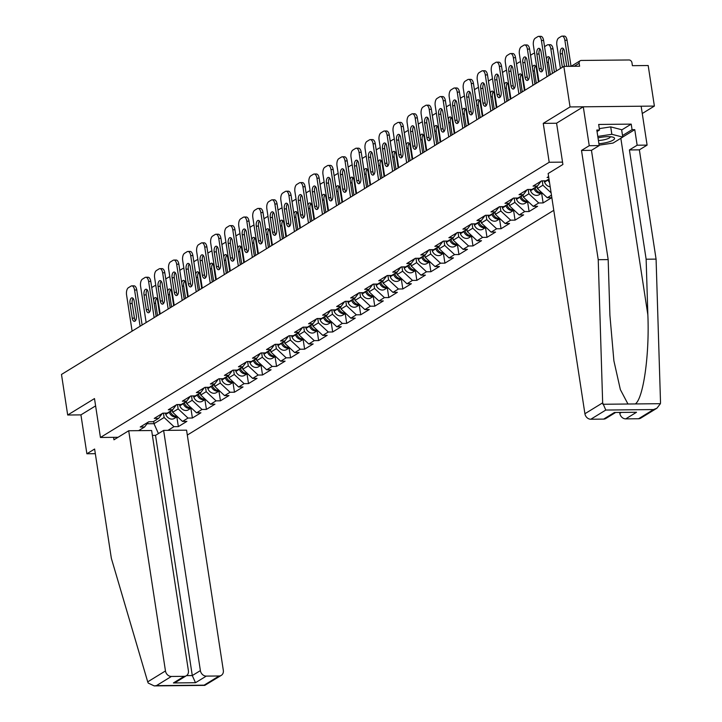 <?xml version="1.0" encoding="UTF-8"?>
<svg xmlns="http://www.w3.org/2000/svg" width="722" height="722" viewBox="0 0 722 722"><rect width="100%" height="100%" fill="white"/><g stroke="black" fill="none" stroke-linecap="round" stroke-linejoin="round"><path stroke-width="1.08" d="M642.264 113.516L654.385 106.08L648.185 65.521L632.409 65.684L631.958 62.724A2.897 2.428 58.5 0 0 628.997 59.971L581.264 60.449A2.897 2.428 58.5 0 0 580.172 60.756A2.897 2.428 58.5 0 0 579.161 63.256L579.613 66.216L563.846 66.379L61.487 374.456L67.688 415.015L80.927 414.879L95.611 405.881M187.314 435.059L553.783 210.319M654.385 106.08L570.046 106.937L543.251 123.372L549.198 162.26L562.537 162.134M549.198 162.26L100.439 437.469L118.047 437.297M548.612 176.565L547.086 177.504L548.756 177.486M551.464 195.166L547.276 197.729L551.662 197.684L543.115 202.927L541.626 193.171M528.215 189.462L528.883 193.794L538.729 202.972L543.115 202.927M538.729 202.972L533.242 206.33L537.628 206.293L529.091 211.528L527.592 201.781M514.19 198.063L514.849 202.395L524.704 211.573L529.091 211.528M524.704 211.573L519.217 214.939L523.603 214.894L515.057 220.129L513.568 210.382M500.156 206.672L500.824 211.005L510.671 220.174L515.057 220.129M510.671 220.174L505.183 223.54L509.57 223.495L501.032 228.739L499.534 218.983M486.132 215.273L486.79 219.605L496.646 228.784L501.032 228.739M496.646 228.784L491.159 232.141L495.545 232.096L486.998 237.339L485.509 227.592M472.098 223.874L472.766 228.206L482.612 237.385L486.998 237.339M482.612 237.385L477.125 240.751L481.511 240.706L472.973 245.94L471.475 236.193M458.073 232.484L458.732 236.816L468.587 245.985L472.973 245.94M468.587 245.985L463.1 249.352L467.486 249.307L458.939 254.55L457.45 244.794M444.039 241.085L444.707 245.417L454.553 254.595L458.939 254.55M454.553 254.595L449.066 257.953L453.452 257.907L444.914 263.151L443.416 253.404M430.014 249.686L430.673 254.018L440.528 263.196L444.914 263.151M440.528 263.196L435.041 266.562L439.427 266.517L430.881 271.752L429.391 262.005M415.98 258.296L416.648 262.627L426.494 271.797L430.881 271.752M426.494 271.797L421.007 275.163L425.393 275.118L416.856 280.362L415.358 270.606M401.955 266.896L402.614 271.228L412.47 280.407L416.856 280.362M412.47 280.407L406.982 283.764L411.369 283.719L402.822 288.962L401.333 279.215M387.922 275.497L388.589 279.829L398.436 289.008L402.822 288.962M398.436 289.008L392.948 292.374L397.335 292.329L388.797 297.563L387.299 287.816M373.897 284.098L374.556 288.439L384.411 297.608L388.797 297.563M384.411 297.608L378.924 300.975L383.31 300.93L374.763 306.173L373.274 296.417M359.863 292.708L360.531 297.04L370.377 306.209L374.763 306.173M370.377 306.209L364.89 309.576L369.276 309.53L360.738 314.774L359.24 305.027M345.838 301.309L346.497 305.641L356.352 314.819L360.738 314.774M356.352 314.819L350.865 318.185L355.251 318.14L346.704 323.375L345.215 313.628M331.804 309.909L332.472 314.25L342.318 323.42L346.704 323.375M342.318 323.42L336.831 326.786L341.217 326.741L332.68 331.976L331.181 322.229M317.779 318.519L318.438 322.851L328.293 332.021L332.68 331.976M328.293 332.021L322.806 335.387L327.192 335.342L318.646 340.585L317.157 330.829M303.745 327.12L304.413 331.452L314.26 340.631L318.646 340.585M314.26 340.631L308.772 343.988L313.158 343.952L304.621 349.186L303.123 339.439M289.721 335.721L290.379 340.053L300.235 349.231L304.621 349.186M300.235 349.231L294.747 352.598L299.134 352.553L290.587 357.787L289.098 348.04M275.687 344.331L276.355 348.663L286.201 357.832L290.587 357.787M286.201 357.832L280.714 361.199L285.1 361.153L276.562 366.397L275.064 356.641M261.662 352.932L262.321 357.264L272.176 366.442L276.562 366.397M272.176 366.442L266.689 369.799L271.075 369.763L262.528 374.998L261.039 365.251M247.628 361.532L248.296 365.864L258.142 375.043L262.528 374.998M258.142 375.043L252.655 378.409L257.041 378.364L248.503 383.599L247.005 373.852M233.603 370.142L234.262 374.474L244.117 383.644L248.503 383.599M244.117 383.644L238.63 387.01L243.016 386.965L234.47 392.208L232.98 382.452M219.569 378.743L220.237 383.075L230.083 392.254L234.47 392.208M230.083 392.254L224.596 395.611L228.982 395.566L220.445 400.809L218.946 391.062M205.544 387.344L206.203 391.676L216.059 400.854L220.445 400.809M216.059 400.854L210.571 404.221L214.957 404.176L206.411 409.41L204.922 399.663M191.51 395.954L192.178 400.286L202.025 409.455L206.411 409.41M202.025 409.455L196.537 412.822L200.924 412.776L192.386 418.02L190.888 408.264M177.486 404.555L178.144 408.887L188 418.065L192.386 418.02M188 418.065L182.513 421.422L186.899 421.377L178.352 426.621L176.863 416.874M163.452 413.155L164.12 417.487L173.966 426.666L178.352 426.621M173.966 426.666L167.946 430.357M138.597 430.655L144.617 426.964L148.299 422.063M548.991 179.011L545.985 180.825L541.599 180.861L533.053 186.105L537.439 186.059L531.952 189.426L527.565 189.471L519.028 194.705L523.414 194.66L517.927 198.027L513.541 198.072L504.994 203.315L509.38 203.27L503.893 206.627L499.507 206.672L490.969 211.916L495.355 211.871L489.868 215.237L485.482 215.282L476.935 220.517L481.321 220.472L475.834 223.838L471.448 223.883L462.91 229.127L467.296 229.082L461.809 232.439L457.423 232.484L448.876 237.728L453.263 237.682L447.775 241.049L443.389 241.094L434.852 246.328L439.238 246.283L433.751 249.65L429.364 249.695L420.818 254.929L425.204 254.893L419.717 258.25L415.33 258.296L406.793 263.539L411.179 263.494L405.692 266.86L401.306 266.905L392.759 272.14L397.145 272.095L391.658 275.461L387.272 275.506L378.734 280.741L383.12 280.705L377.633 284.062L373.247 284.107L364.7 289.351L369.086 289.305L363.599 292.672L359.213 292.717L350.675 297.951L355.062 297.906L349.574 301.273L345.188 301.318L336.642 306.552L341.028 306.507L335.54 309.873L331.154 309.918L322.617 315.162L327.003 315.117L321.516 318.483L317.129 318.519L308.583 323.763L312.969 323.718L307.482 327.084L303.096 327.129L294.558 332.364L298.944 332.319L293.457 335.685L289.071 335.73L280.524 340.974L284.91 340.928L279.423 344.286L275.037 344.331L266.499 349.574L270.885 349.529L265.398 352.896L261.012 352.941L252.465 358.175L256.851 358.13L251.364 361.496L246.978 361.541L238.44 366.785L242.827 366.74L237.339 370.097L232.953 370.142L224.407 375.386L228.793 375.341L223.306 378.707L218.919 378.752L210.382 383.987L214.768 383.942L209.281 387.308L204.895 387.353L196.348 392.597L200.734 392.551L195.247 395.909L190.861 395.954L182.323 401.197L186.709 401.152L181.222 404.519L176.836 404.564L168.289 409.798L172.675 409.753L167.188 413.119L162.802 413.164L154.264 418.399L158.65 418.363L153.163 421.72L148.777 421.765L140.23 427.009L144.617 426.964M537.439 186.059L541.121 181.159M542.249 180.861L542.908 185.193L551.103 192.819M537.078 186.285L537.421 188.559L542.908 185.193M537.421 188.559L547.276 197.729M523.414 194.66L527.087 189.76M523.044 194.886L523.396 197.16L528.883 193.794M523.396 197.16L533.242 206.33M509.38 203.27L513.062 198.36M509.019 203.487L509.362 205.761L514.849 202.395M509.362 205.761L519.217 214.939M495.355 211.871L499.028 206.97M494.985 212.097L495.337 214.371L500.824 211.005M495.337 214.371L505.183 223.54M481.321 220.472L485.003 215.571M480.96 220.697L481.303 222.972L486.79 219.605M481.303 222.972L491.159 232.141M467.296 229.082L470.97 224.172M466.926 229.298L467.278 231.572L472.766 228.206M467.278 231.572L477.125 240.751M453.263 237.682L456.945 232.782M452.902 237.908L453.245 240.173L458.732 236.816M453.245 240.173L463.1 249.352M439.238 246.283L442.911 241.383M438.868 246.509L439.22 248.783L444.707 245.417M439.22 248.783L449.066 257.953M425.204 254.893L428.886 249.983M424.843 255.11L425.186 257.384L430.673 254.018M425.186 257.384L435.041 266.562M411.179 263.494L414.852 258.593M410.809 263.72L411.161 265.985L416.648 262.627M411.161 265.985L421.007 275.163M397.145 272.095L400.827 267.194M396.784 272.32L397.127 274.595L402.614 271.228M397.127 274.595L406.982 283.764M383.12 280.705L386.793 275.795M382.75 280.921L383.102 283.195L388.589 279.829M383.102 283.195L392.948 292.374M369.086 289.305L372.769 284.405M368.725 289.531L369.068 291.796L374.556 288.439M369.068 291.796L378.924 300.975M355.062 297.906L358.735 293.006M354.692 298.132L355.043 300.406L360.531 297.04M355.043 300.406L364.89 309.576M341.028 306.507L344.71 301.606M340.667 306.733L341.01 309.007L346.497 305.641M341.01 309.007L350.865 318.185M327.003 315.117L330.676 310.216M326.633 315.333L326.985 317.608L332.472 314.25M326.985 317.608L336.831 326.786M312.969 323.718L316.651 318.817M312.608 323.943L312.951 326.218L318.438 322.851M312.951 326.218L322.806 335.387M298.944 332.319L302.617 327.418M298.574 332.544L298.926 334.818L304.413 331.452M298.926 334.818L308.772 343.988M284.91 340.928L288.592 336.019M284.549 341.145L284.892 343.419L290.379 340.053M284.892 343.419L294.747 352.598M270.885 349.529L274.559 344.629M270.515 349.755L270.867 352.029L276.355 348.663M270.867 352.029L280.714 361.199M256.851 358.13L260.534 353.229M256.49 358.356L256.833 360.63L262.321 357.264M256.833 360.63L266.689 369.799M242.827 366.74L246.509 361.83M242.457 366.957L242.809 369.231L248.296 365.864M242.809 369.231L252.655 378.409M228.793 375.341L232.475 370.44M228.432 375.566L228.775 377.841L234.262 374.474M228.775 377.841L238.63 387.01M214.768 383.942L218.45 379.041M214.398 384.167L214.75 386.441L220.237 383.075M214.75 386.441L224.596 395.611M200.734 392.551L204.416 387.642M200.373 392.768L200.716 395.042L206.203 391.676M200.716 395.042L210.571 404.221M186.709 401.152L190.391 396.252M186.339 401.378L186.691 403.643L192.178 400.286M186.691 403.643L196.537 412.822M172.675 409.753L176.358 404.852M172.314 409.979L172.657 412.253L178.144 408.887M172.657 412.253L182.513 421.422M158.65 418.363L162.333 413.453M153.651 421.422L154.003 423.697L164.12 417.487M147.017 423.769L154.003 423.697L158.434 433.579M570.046 106.937L563.846 66.379M100.439 437.469L94.492 398.58L67.688 415.015M543.251 123.372L556.59 123.236M135.447 320.73A4.44 2.166 89.4 0 1 134.436 318.158L132.198 303.529A4.44 2.166 89.4 0 1 133.128 298.43M134.572 290.009A5.794 2.825 -90.6 0 0 131.81 285.867L134.003 285.84A5.794 2.825 89.4 0 1 136.765 289.982L134.572 290.009L140.113 326.236M142.117 325.008L136.765 289.982M132.108 331.145L126.567 294.919A5.794 2.825 -90.6 0 1 128.417 287.708L131.025 286.111A5.794 2.825 -90.6 0 1 131.81 285.867M134.139 301.011L136.377 315.64A4.44 2.166 89.4 0 1 134.355 321.353A4.44 2.166 89.4 0 1 132.243 318.176L130.005 303.547A4.44 2.166 89.4 0 1 132.027 297.834A4.44 2.166 89.4 0 1 134.139 301.011M176.989 416.287A6.381 5.343 -121.5 0 1 170.32 411.639L170.184 411.278M159.652 314.26L157.586 300.776A4.44 2.166 -90.6 0 0 155.474 297.599A4.44 2.166 -90.6 0 0 153.615 299.838M155.853 285.75A5.794 2.825 -90.6 0 0 155.257 285.632A5.794 2.825 -90.6 0 0 154.472 285.867L151.864 287.464A5.794 2.825 -90.6 0 0 151.737 287.555M177.296 416.567A6.381 5.343 -121.5 0 1 169.237 412.298L169.11 411.946M177.323 416.594L174.318 418.426A6.381 5.343 -121.5 0 1 165.771 414.419L165.311 413.137M156.575 298.195A4.44 2.166 -90.6 0 0 155.636 303.285L157.522 315.559M598.908 143.714A12.563 3.078 171.3 0 0 608.709 141.945A12.563 3.078 171.3 0 0 613.095 137.207A12.563 3.078 171.3 0 0 598.015 137.902M598.412 140.492A8.601 2.103 171.3 0 0 606.299 139.22A8.601 2.103 171.3 0 0 610.298 136.756A8.601 2.103 171.3 0 0 610.289 136.729M599.296 128.615L610.713 126.882L621.624 129.698L622.761 137.108L613.05 143.064L599.134 145.176M597.789 136.431L611.841 134.292L622.761 137.108M610.713 126.882L611.841 134.292M128.706 430.754L165.464 670.955A5.794 4.855 58.5 0 0 171.376 676.46L184.2 676.333A5.794 4.855 58.5 0 0 186.375 675.72A5.794 4.855 58.5 0 0 188.406 670.729L151.647 430.52L128.706 430.754L113.959 439.797L113.589 437.342M171.376 676.46L156.403 685.647L154.192 685.9L148.227 683.075L147.712 681.848L111.341 558.296L94.618 449.03L86.884 453.777L95.331 453.687M86.884 453.777L80.927 414.879M206.293 676.108L219.109 675.982A5.794 4.855 58.5 0 0 221.293 675.368A5.794 4.855 58.5 0 0 223.324 670.368L186.565 430.168L163.623 430.402L200.382 670.603A5.794 4.855 58.5 0 0 206.293 676.108L195.5 682.723L192.287 675.566L155.528 435.366L152.396 435.393M155.528 435.366L163.623 430.402M186.375 675.72L176.8 681.595L173.406 682.949L184.2 676.333M221.293 675.368L204.768 685.386L204.136 685.16L219.109 675.982M602.662 402.84L605.794 410.051L590.822 419.238A5.794 4.855 -121.5 0 1 584.91 413.733L602.662 402.84L598.231 259.703L581.508 150.438L589.242 145.7L583.286 106.802L556.581 123.182L562.898 164.481L548.151 173.524L584.91 413.733M621.669 129.978L631.218 124.121L598.664 124.455L599.513 130.014L596.814 130.041L599.197 145.591L591.462 150.338L608.177 259.604L609.9 315.216L613.89 360.81L620.36 389.609L627.959 404.013L635.306 403.941C643.356 398.661 649.601 354.331 647.851 314.828L646.136 259.216L629.413 149.95L637.147 145.212L634.764 129.653L622.743 137.027M608.177 259.604L598.231 259.703M599.197 145.591L589.242 145.7M591.462 150.338L581.508 150.438M638.555 418.751L653.527 409.564L656.921 408.21L640.73 418.137A5.794 4.855 -121.5 0 1 638.555 418.751L625.73 418.877A5.794 4.855 -121.5 0 1 619.819 413.372L621.001 412.65M619.711 412.668L619.819 413.372M631.218 124.121L632.066 129.68L634.764 129.653M656.921 408.21L660.413 403.688L660.513 402.253L656.081 259.117L639.367 149.851L647.102 145.113L637.147 145.212M647.102 145.113L641.145 106.215L583.286 106.802M639.367 149.851L629.413 149.95M656.081 259.117L646.136 259.216M615.243 412.713L605.821 418.489A5.794 4.855 -121.5 0 1 603.637 419.103L590.822 419.238M599.513 130.014L597.04 131.53M622.517 135.537L632.066 129.68M603.637 419.103L614.431 412.488L636.524 412.262L625.73 418.877M149.472 312.13A4.44 2.166 89.4 0 1 148.461 309.548L146.223 294.919A4.44 2.166 89.4 0 1 147.153 289.829M148.597 281.409A5.794 2.825 -90.6 0 0 145.844 277.266L148.037 277.239A5.794 2.825 89.4 0 1 150.79 281.381L148.597 281.409L154.147 317.635M156.151 316.398L150.79 281.381M146.142 322.544L140.591 286.309A5.794 2.825 -90.6 0 1 142.442 279.107L145.05 277.501A5.794 2.825 -90.6 0 1 145.844 277.266M148.163 292.41L150.411 307.04A4.44 2.166 89.4 0 1 148.38 312.752A4.44 2.166 89.4 0 1 146.268 309.576L144.03 294.946A4.44 2.166 89.4 0 1 146.052 289.233A4.44 2.166 89.4 0 1 148.163 292.41M163.506 303.529A4.44 2.166 89.4 0 1 162.495 300.948L160.257 286.318A4.44 2.166 89.4 0 1 161.186 281.228M162.63 272.799A5.794 2.825 -90.6 0 0 159.869 268.656L162.062 268.638A5.794 2.825 89.4 0 1 164.824 272.781L162.63 272.799L168.172 309.025M170.175 307.798L164.824 272.781M160.167 313.935L154.625 277.708A5.794 2.825 -90.6 0 1 156.475 270.497L159.084 268.9A5.794 2.825 -90.6 0 1 159.869 268.656M162.197 283.8L164.435 298.43A4.44 2.166 89.4 0 1 162.414 304.142A4.44 2.166 89.4 0 1 160.302 300.966L158.064 286.336A4.44 2.166 89.4 0 1 160.085 280.623A4.44 2.166 89.4 0 1 162.197 283.8M177.531 294.919A4.44 2.166 89.4 0 1 176.52 292.347L174.282 277.717A4.44 2.166 89.4 0 1 175.211 272.618M176.655 264.198A5.794 2.825 -90.6 0 0 173.903 260.055L176.096 260.028A5.794 2.825 89.4 0 1 178.848 264.171L176.655 264.198L182.206 300.424M184.209 299.197L178.848 264.171M174.201 305.334L168.65 269.107A5.794 2.825 -90.6 0 1 170.5 261.896L173.109 260.299A5.794 2.825 -90.6 0 1 173.903 260.055M176.222 275.199L178.469 289.829A4.44 2.166 89.4 0 1 176.439 295.542A4.44 2.166 89.4 0 1 174.327 292.365L172.089 277.735A4.44 2.166 89.4 0 1 174.11 272.023A4.44 2.166 89.4 0 1 176.222 275.199M191.565 286.318A4.44 2.166 89.4 0 1 190.554 283.737L188.316 269.107A4.44 2.166 89.4 0 1 189.245 264.017M190.689 255.597A5.794 2.825 -90.6 0 0 187.928 251.455L190.121 251.427A5.794 2.825 89.4 0 1 192.882 255.57L190.689 255.597L196.231 291.823M198.234 290.587L192.882 255.57M188.225 296.733L182.684 260.507A5.794 2.825 -90.6 0 1 184.534 253.296L187.142 251.689A5.794 2.825 -90.6 0 1 187.928 251.455M190.256 266.598L192.494 281.228A4.44 2.166 89.4 0 1 190.473 286.941A4.44 2.166 89.4 0 1 188.361 283.764L186.123 269.135A4.44 2.166 89.4 0 1 188.144 263.422A4.44 2.166 89.4 0 1 190.256 266.598M205.59 277.717A4.44 2.166 89.4 0 1 204.579 275.136L202.34 260.507A4.44 2.166 89.4 0 1 203.27 255.417M204.714 246.987A5.794 2.825 -90.6 0 0 201.961 242.845L204.155 242.827A5.794 2.825 89.4 0 1 206.907 246.969L204.714 246.987L210.264 283.223M212.268 281.986L206.907 246.969M202.259 288.123L196.709 251.897A5.794 2.825 -90.6 0 1 198.559 244.686L201.167 243.088A5.794 2.825 -90.6 0 1 201.961 242.845M204.281 257.989L206.528 272.618A4.44 2.166 89.4 0 1 204.497 278.331A4.44 2.166 89.4 0 1 202.386 275.163L200.147 260.525A4.44 2.166 89.4 0 1 202.169 254.812A4.44 2.166 89.4 0 1 204.281 257.989M191.023 407.677A6.381 5.343 -121.5 0 1 184.345 403.029L184.218 402.677M173.677 305.65L171.61 292.166A4.44 2.166 -90.6 0 0 169.499 288.99A4.44 2.166 -90.6 0 0 167.648 291.237M169.887 277.149A5.794 2.825 -90.6 0 0 169.291 277.022A5.794 2.825 -90.6 0 0 168.497 277.266L165.889 278.863A5.794 2.825 -90.6 0 0 165.762 278.945M179.336 404.537L179.805 405.818A6.381 5.343 -121.5 0 0 188.352 409.825L191.348 407.984A6.381 5.343 -121.5 0 1 183.271 403.697L183.135 403.336M170.6 289.594A4.44 2.166 -90.6 0 0 169.67 294.684L171.547 306.958M205.048 399.076A6.381 5.343 -121.5 0 1 198.379 394.429L198.243 394.077M187.711 297.049L185.644 283.565A4.44 2.166 -90.6 0 0 183.532 280.389A4.44 2.166 -90.6 0 0 181.673 282.627M183.911 268.548A5.794 2.825 -90.6 0 0 183.316 268.422A5.794 2.825 -90.6 0 0 182.531 268.665L179.922 270.263A5.794 2.825 -90.6 0 0 179.796 270.344M205.355 399.356A6.381 5.343 -121.5 0 1 197.296 395.087L197.169 394.735M205.382 399.383L202.377 401.224A6.381 5.343 -121.5 0 1 193.83 397.217L193.37 395.927M184.633 280.984A4.44 2.166 -90.6 0 0 183.695 286.083L185.581 298.357M219.082 390.476A6.381 5.343 -121.5 0 1 212.403 385.828L212.277 385.467M201.736 288.448L199.669 274.965A4.44 2.166 -90.6 0 0 197.557 271.788A4.44 2.166 -90.6 0 0 195.707 274.026M197.945 259.938A5.794 2.825 -90.6 0 0 197.35 259.821A5.794 2.825 -90.6 0 0 196.555 260.055L193.947 261.662A5.794 2.825 -90.6 0 0 193.821 261.743M219.38 390.755A6.381 5.343 -121.5 0 1 211.329 386.487L211.194 386.135M219.407 390.782L216.41 392.615A6.381 5.343 -121.5 0 1 207.864 388.607L207.394 387.326M198.658 272.384A4.44 2.166 -90.6 0 0 197.729 277.474L199.606 289.748M233.107 381.866A6.381 5.343 -121.5 0 1 226.437 377.218L226.302 376.866M215.761 279.838L213.703 266.355A4.44 2.166 -90.6 0 0 211.591 263.178A4.44 2.166 -90.6 0 0 209.732 265.425M211.97 251.337A5.794 2.825 -90.6 0 0 211.375 251.211A5.794 2.825 -90.6 0 0 210.589 251.455L207.981 253.052A5.794 2.825 -90.6 0 0 207.855 253.133M221.428 378.725L221.889 380.007A6.381 5.343 -121.5 0 0 230.435 384.014L233.441 382.173A6.381 5.343 -121.5 0 1 225.354 377.886L225.228 377.525M212.692 263.783A4.44 2.166 -90.6 0 0 211.754 268.873L213.64 281.147M247.141 373.265A6.381 5.343 -121.5 0 1 240.462 368.617L240.336 368.265M229.795 271.237L227.728 257.754A4.44 2.166 -90.6 0 0 225.616 254.577A4.44 2.166 -90.6 0 0 223.766 256.815M226.004 242.736A5.794 2.825 -90.6 0 0 225.408 242.61A5.794 2.825 -90.6 0 0 224.614 242.854L222.006 244.451A5.794 2.825 -90.6 0 0 221.88 244.532M247.438 373.545A6.381 5.343 -121.5 0 1 239.379 369.276L239.253 368.924M247.465 373.572L244.469 375.413A6.381 5.343 -121.5 0 1 235.923 371.406L235.453 370.124M226.717 255.173A4.44 2.166 -90.6 0 0 225.787 260.272L227.665 272.546M219.623 269.107A4.44 2.166 89.4 0 1 218.613 266.535L216.374 251.906A4.44 2.166 89.4 0 1 217.304 246.807M218.748 238.386A5.794 2.825 -90.6 0 0 215.986 234.244L218.179 234.226A5.794 2.825 89.4 0 1 220.941 238.368L218.748 238.386L224.289 274.613M226.293 273.385L220.941 238.368M216.284 279.522L210.743 243.296A5.794 2.825 -90.6 0 1 212.593 236.085L215.201 234.488A5.794 2.825 -90.6 0 1 215.986 234.244M218.315 249.388L220.553 264.017A4.44 2.166 89.4 0 1 218.531 269.73A4.44 2.166 89.4 0 1 216.419 266.553L214.181 251.924A4.44 2.166 89.4 0 1 216.203 246.211A4.44 2.166 89.4 0 1 218.315 249.388M261.165 364.664A6.381 5.343 -121.5 0 1 254.496 360.016L254.361 359.655M243.819 262.637L241.762 249.153A4.44 2.166 -90.6 0 0 239.65 245.976A4.44 2.166 -90.6 0 0 237.791 248.215M240.029 234.127A5.794 2.825 -90.6 0 0 239.433 234.009A5.794 2.825 -90.6 0 0 238.648 234.244L236.04 235.85A5.794 2.825 -90.6 0 0 235.913 235.932M261.472 364.944A6.381 5.343 -121.5 0 1 253.413 360.675L253.287 360.323M261.499 364.971L258.494 366.803A6.381 5.343 -121.5 0 1 249.947 362.796L249.487 361.514M240.751 246.572A4.44 2.166 -90.6 0 0 239.812 251.662L241.699 263.936M233.648 260.507A4.44 2.166 89.4 0 1 232.637 257.925L230.399 243.296A4.44 2.166 89.4 0 1 231.329 238.206M232.773 229.786A5.794 2.825 -90.6 0 0 230.02 225.643L232.213 225.616A5.794 2.825 89.4 0 1 234.966 229.758L232.773 229.786L238.323 266.012M240.327 264.775L234.966 229.758M230.318 270.921L224.768 234.695A5.794 2.825 -90.6 0 1 226.618 227.484L229.226 225.878A5.794 2.825 -90.6 0 1 230.02 225.643M232.34 240.787L234.578 255.417A4.44 2.166 89.4 0 1 232.556 261.129A4.44 2.166 89.4 0 1 230.444 257.953L228.206 243.323A4.44 2.166 89.4 0 1 230.228 237.61A4.44 2.166 89.4 0 1 232.34 240.787M275.199 356.063A6.381 5.343 -121.5 0 1 268.521 351.406L268.394 351.054M257.853 254.036L255.787 240.543A4.44 2.166 -90.6 0 0 253.675 237.367A4.44 2.166 -90.6 0 0 251.825 239.614M254.063 225.526A5.794 2.825 -90.6 0 0 253.467 225.399A5.794 2.825 -90.6 0 0 252.673 225.643L250.065 227.24A5.794 2.825 -90.6 0 0 249.938 227.322M275.497 356.343A6.381 5.343 -121.5 0 1 267.438 352.074L267.311 351.713M275.524 356.361L272.528 358.202A6.381 5.343 -121.5 0 1 263.981 354.195L263.512 352.914M254.776 237.971A4.44 2.166 -90.6 0 0 253.846 243.061L255.723 255.335M247.682 251.906A4.44 2.166 89.4 0 1 246.671 249.325L244.433 234.695A4.44 2.166 89.4 0 1 245.363 229.605M246.807 221.176A5.794 2.825 -90.6 0 0 244.045 217.033L246.238 217.015A5.794 2.825 89.4 0 1 249 221.158L246.807 221.176L252.348 257.411M254.352 256.175L249 221.158M244.343 262.312L238.802 226.085A5.794 2.825 -90.6 0 1 240.652 218.874L243.26 217.277A5.794 2.825 -90.6 0 1 244.045 217.033M246.373 232.177L248.612 246.807A4.44 2.166 89.4 0 1 246.59 252.519A4.44 2.166 89.4 0 1 244.478 249.352L242.24 234.713A4.44 2.166 89.4 0 1 244.262 229A4.44 2.166 89.4 0 1 246.373 232.177M289.224 347.453A6.381 5.343 -121.5 0 1 282.555 342.806L282.419 342.454M271.878 245.426L269.82 231.942A4.44 2.166 -90.6 0 0 267.709 228.766A4.44 2.166 -90.6 0 0 265.849 231.004M268.088 216.925A5.794 2.825 -90.6 0 0 267.492 216.799A5.794 2.825 -90.6 0 0 266.707 217.042L264.099 218.64A5.794 2.825 -90.6 0 0 263.972 218.721M289.531 347.733A6.381 5.343 -121.5 0 1 281.472 343.464L281.345 343.112M289.558 347.76L286.553 349.601A6.381 5.343 -121.5 0 1 278.006 345.594L277.546 344.313M268.81 229.361A4.44 2.166 -90.6 0 0 267.871 234.46L269.757 246.734M261.707 243.296A4.44 2.166 89.4 0 1 260.696 240.724L258.458 226.094A4.44 2.166 89.4 0 1 259.388 221.004M260.832 212.575A5.794 2.825 -90.6 0 0 258.079 208.432L260.272 208.414A5.794 2.825 89.4 0 1 263.025 212.557L260.832 212.575L266.373 248.801M268.385 247.574L263.025 212.557M258.377 253.711L252.826 217.484A5.794 2.825 -90.6 0 1 254.676 210.273L257.285 208.676A5.794 2.825 -90.6 0 1 258.079 208.432M260.398 223.576L262.637 238.206A4.44 2.166 89.4 0 1 260.615 243.919A4.44 2.166 89.4 0 1 258.503 240.742L256.265 226.112A4.44 2.166 89.4 0 1 258.286 220.4A4.44 2.166 89.4 0 1 260.398 223.576M303.258 338.853A6.381 5.343 -121.5 0 1 296.58 334.205L296.453 333.853M285.912 236.825L283.845 223.342A4.44 2.166 -90.6 0 0 281.733 220.165A4.44 2.166 -90.6 0 0 279.883 222.403M282.122 208.315A5.794 2.825 -90.6 0 0 281.526 208.198A5.794 2.825 -90.6 0 0 280.732 208.432L278.123 210.039A5.794 2.825 -90.6 0 0 277.997 210.12M303.556 339.132A6.381 5.343 -121.5 0 1 295.497 334.864L295.37 334.512M303.583 339.159L300.587 340.992A6.381 5.343 -121.5 0 1 292.04 336.984L291.571 335.703M282.834 220.761A4.44 2.166 -90.6 0 0 281.905 225.851L283.782 238.134M275.741 234.695A4.44 2.166 89.4 0 1 274.73 232.123L272.492 217.484A4.44 2.166 89.4 0 1 273.421 212.394M274.865 203.974A5.794 2.825 -90.6 0 0 272.104 199.832L274.297 199.804A5.794 2.825 89.4 0 1 277.058 203.947L274.865 203.974L280.407 240.2M282.41 238.973L277.058 203.947M272.402 245.11L266.86 208.884A5.794 2.825 -90.6 0 1 268.71 201.673L271.319 200.066A5.794 2.825 -90.6 0 1 272.104 199.832M274.432 214.975L276.67 229.605A4.44 2.166 89.4 0 1 274.649 235.318A4.44 2.166 89.4 0 1 272.537 232.141L270.299 217.512A4.44 2.166 89.4 0 1 272.32 211.799A4.44 2.166 89.4 0 1 274.432 214.975M317.283 330.252A6.381 5.343 -121.5 0 1 310.613 325.595L310.478 325.243M299.937 228.224L297.879 214.732A4.44 2.166 -90.6 0 0 295.767 211.555A4.44 2.166 -90.6 0 0 293.908 213.802M296.146 199.714A5.794 2.825 -90.6 0 0 295.551 199.588A5.794 2.825 -90.6 0 0 294.766 199.832L292.157 201.429A5.794 2.825 -90.6 0 0 292.031 201.51M317.59 330.532A6.381 5.343 -121.5 0 1 309.53 326.263L309.404 325.911M317.617 330.55L314.612 332.391A6.381 5.343 -121.5 0 1 306.065 328.384L305.605 327.102M296.868 212.16A4.44 2.166 -90.6 0 0 295.93 217.25L297.816 229.524M289.766 226.094A4.44 2.166 89.4 0 1 288.755 223.513L286.517 208.884A4.44 2.166 89.4 0 1 287.446 203.794M288.89 195.364A5.794 2.825 -90.6 0 0 286.138 191.222L288.331 191.204A5.794 2.825 89.4 0 1 291.083 195.346L288.89 195.364L294.432 231.6M296.444 230.363L291.083 195.346M286.435 236.509L280.885 200.274A5.794 2.825 -90.6 0 1 282.735 193.063L285.343 191.465A5.794 2.825 -90.6 0 1 286.138 191.222M288.457 206.366L290.695 221.004A4.44 2.166 89.4 0 1 288.674 226.717A4.44 2.166 89.4 0 1 286.562 223.54L284.324 208.911A4.44 2.166 89.4 0 1 286.345 203.198A4.44 2.166 89.4 0 1 288.457 206.366M331.317 321.642A6.381 5.343 -121.5 0 1 324.638 316.994L324.512 316.642M313.971 219.614L311.904 206.131A4.44 2.166 -90.6 0 0 309.792 202.954A4.44 2.166 -90.6 0 0 307.942 205.192M310.18 191.113A5.794 2.825 -90.6 0 0 309.585 190.987A5.794 2.825 -90.6 0 0 308.79 191.231L306.182 192.828A5.794 2.825 -90.6 0 0 306.056 192.909M331.615 321.922A6.381 5.343 -121.5 0 1 323.555 317.653L323.429 317.301M331.642 321.949L328.645 323.79A6.381 5.343 -121.5 0 1 320.099 319.783L319.629 318.501M310.893 203.559A4.44 2.166 -90.6 0 0 309.964 208.649L311.841 220.923M303.8 217.484A4.44 2.166 89.4 0 1 302.789 214.912L300.551 200.283A4.44 2.166 89.4 0 1 301.48 195.193M302.924 186.763A5.794 2.825 -90.6 0 0 300.162 182.621L302.356 182.603A5.794 2.825 89.4 0 1 305.117 186.745L302.924 186.763L308.465 222.99M310.469 221.762L305.117 186.745M300.46 227.899L294.919 191.673A5.794 2.825 -90.6 0 1 296.769 184.462L299.377 182.865A5.794 2.825 -90.6 0 1 300.162 182.621M302.491 197.765L304.729 212.394A4.44 2.166 89.4 0 1 302.708 218.107A4.44 2.166 89.4 0 1 300.596 214.93L298.357 200.301A4.44 2.166 89.4 0 1 300.379 194.588A4.44 2.166 89.4 0 1 302.491 197.765M345.342 313.041A6.381 5.343 -121.5 0 1 338.672 308.393L338.537 308.041M327.996 211.014L325.938 197.53A4.44 2.166 -90.6 0 0 323.826 194.353A4.44 2.166 -90.6 0 0 321.967 196.592M324.205 182.504A5.794 2.825 -90.6 0 0 323.609 182.386A5.794 2.825 -90.6 0 0 322.824 182.63L320.216 184.227A5.794 2.825 -90.6 0 0 320.09 184.309M345.648 313.321A6.381 5.343 -121.5 0 1 337.589 309.052L337.463 308.7M345.676 313.348L342.67 315.18A6.381 5.343 -121.5 0 1 334.124 311.173L333.663 309.891M324.927 194.949A4.44 2.166 -90.6 0 0 323.988 200.039L325.875 212.322M317.824 208.884A4.44 2.166 89.4 0 1 316.814 206.311L314.575 191.673A4.44 2.166 89.4 0 1 315.505 186.583M316.949 178.163A5.794 2.825 -90.6 0 0 314.196 174.02L316.389 173.993A5.794 2.825 89.4 0 1 319.142 178.135L316.949 178.163L322.49 214.389M324.503 213.161L319.142 178.135M314.494 219.298L308.944 183.072A5.794 2.825 -90.6 0 1 310.794 175.861L313.402 174.264A5.794 2.825 -90.6 0 1 314.196 174.02M316.516 189.164L318.754 203.794A4.44 2.166 89.4 0 1 316.732 209.506A4.44 2.166 89.4 0 1 314.621 206.33L312.382 191.7A4.44 2.166 89.4 0 1 314.404 185.987A4.44 2.166 89.4 0 1 316.516 189.164M359.375 304.44A6.381 5.343 -121.5 0 1 352.697 299.783L352.571 299.431M342.029 202.413L339.963 188.92A4.44 2.166 -90.6 0 0 337.851 185.753A4.44 2.166 -90.6 0 0 336.001 187.991M338.239 173.903A5.794 2.825 -90.6 0 0 337.643 173.776A5.794 2.825 -90.6 0 0 336.849 174.02L334.241 175.617A5.794 2.825 -90.6 0 0 334.115 175.708M347.688 301.291L348.157 302.572A6.381 5.343 -121.5 0 0 356.704 306.579L359.7 304.738A6.381 5.343 -121.5 0 1 351.614 300.451L351.488 300.099M338.952 186.348A4.44 2.166 -90.6 0 0 338.022 191.438L339.9 203.712M331.858 200.283A4.44 2.166 89.4 0 1 330.847 197.702L328.6 183.072A4.44 2.166 89.4 0 1 329.539 177.982M330.983 169.562A5.794 2.825 -90.6 0 0 328.221 165.419L330.414 165.392A5.794 2.825 89.4 0 1 333.176 169.535L330.983 169.562L336.524 205.788M338.528 204.552L333.176 169.535M328.519 210.698L322.978 174.462A5.794 2.825 -90.6 0 1 324.828 167.251L327.436 165.654A5.794 2.825 -90.6 0 1 328.221 165.419M330.55 180.554L332.788 195.193A4.44 2.166 89.4 0 1 330.766 200.906A4.44 2.166 89.4 0 1 328.654 197.729L326.416 183.099A4.44 2.166 89.4 0 1 328.438 177.386A4.44 2.166 89.4 0 1 330.55 180.554M373.4 295.83A6.381 5.343 -121.5 0 1 366.731 291.183L366.595 290.831M356.054 193.803L353.997 180.32A4.44 2.166 -90.6 0 0 351.885 177.143A4.44 2.166 -90.6 0 0 350.026 179.39M352.264 165.302A5.794 2.825 -90.6 0 0 351.668 165.176A5.794 2.825 -90.6 0 0 350.874 165.419L348.275 167.017A5.794 2.825 -90.6 0 0 348.148 167.098M373.707 296.11A6.381 5.343 -121.5 0 1 365.648 291.841L365.522 291.489M373.734 296.137L370.729 297.978A6.381 5.343 -121.5 0 1 362.182 293.971L361.722 292.69M352.986 177.747A4.44 2.166 -90.6 0 0 352.047 182.837L353.933 195.111M345.883 191.673A4.44 2.166 89.4 0 1 344.872 189.101L342.634 174.471A4.44 2.166 89.4 0 1 343.564 169.381M345.008 160.952A5.794 2.825 -90.6 0 0 342.255 156.809L344.448 156.791A5.794 2.825 89.4 0 1 347.201 160.934L345.008 160.952L350.549 197.178M352.562 195.951L347.201 160.934M342.553 202.088L337.003 165.861A5.794 2.825 -90.6 0 1 338.853 158.65L341.461 157.053A5.794 2.825 -90.6 0 1 342.255 156.809M344.575 171.953L346.813 186.583A4.44 2.166 89.4 0 1 344.791 192.296A4.44 2.166 89.4 0 1 342.679 189.119L340.441 174.489A4.44 2.166 89.4 0 1 342.463 168.777A4.44 2.166 89.4 0 1 344.575 171.953M387.434 287.23A6.381 5.343 -121.5 0 1 380.756 282.582L380.629 282.23M370.088 185.202L368.021 171.719A4.44 2.166 -90.6 0 0 365.91 168.542A4.44 2.166 -90.6 0 0 364.059 170.78M366.298 156.701A5.794 2.825 -90.6 0 0 365.702 156.575A5.794 2.825 -90.6 0 0 364.908 156.818L362.3 158.416A5.794 2.825 -90.6 0 0 362.173 158.497M387.732 287.509A6.381 5.343 -121.5 0 1 379.673 283.241L379.546 282.889M387.759 287.536L384.763 289.369A6.381 5.343 -121.5 0 1 376.216 285.361L375.747 284.08M367.011 169.138A4.44 2.166 -90.6 0 0 366.081 174.228L367.958 186.511M359.917 183.072A4.44 2.166 89.4 0 1 358.906 180.5L356.659 165.861A4.44 2.166 89.4 0 1 357.598 160.771M359.042 152.351A5.794 2.825 -90.6 0 0 356.28 148.209L358.473 148.181A5.794 2.825 89.4 0 1 361.235 152.324L359.042 152.351L364.583 188.577M366.586 187.35L361.235 152.324M356.578 193.487L351.036 157.261A5.794 2.825 -90.6 0 1 352.887 150.05L355.495 148.452A5.794 2.825 -90.6 0 1 356.28 148.209M358.608 163.352L360.847 177.982A4.44 2.166 89.4 0 1 358.825 183.695A4.44 2.166 89.4 0 1 356.713 180.518L354.475 165.889A4.44 2.166 89.4 0 1 356.497 160.176A4.44 2.166 89.4 0 1 358.608 163.352M401.459 278.629A6.381 5.343 -121.5 0 1 394.79 273.981L394.654 273.62M384.113 176.601L382.055 163.118A4.44 2.166 -90.6 0 0 379.943 159.941A4.44 2.166 -90.6 0 0 378.084 162.179M380.323 148.091A5.794 2.825 -90.6 0 0 379.727 147.974A5.794 2.825 -90.6 0 0 378.933 148.209L376.333 149.806A5.794 2.825 -90.6 0 0 376.207 149.896M401.766 278.909A6.381 5.343 -121.5 0 1 393.707 274.64L393.58 274.288M401.793 278.936L398.788 280.768A6.381 5.343 -121.5 0 1 390.241 276.761L389.781 275.479M381.045 160.537A4.44 2.166 -90.6 0 0 380.106 165.627L381.992 177.901M373.942 174.471A4.44 2.166 89.4 0 1 372.931 171.89L370.693 157.261A4.44 2.166 89.4 0 1 371.622 152.171M373.066 143.75A5.794 2.825 -90.6 0 0 370.314 139.608L372.507 139.581A5.794 2.825 89.4 0 1 375.26 143.723L373.066 143.75L378.608 179.977M380.62 178.74L375.26 143.723M370.612 184.886L365.061 148.651A5.794 2.825 -90.6 0 1 366.911 141.44L369.52 139.842A5.794 2.825 -90.6 0 1 370.314 139.608M372.633 154.752L374.871 169.381A4.44 2.166 89.4 0 1 372.85 175.094A4.44 2.166 89.4 0 1 370.738 171.917L368.5 157.288A4.44 2.166 89.4 0 1 370.521 151.575A4.44 2.166 89.4 0 1 372.633 154.752M415.493 270.019A6.381 5.343 -121.5 0 1 408.814 265.371L408.688 265.019M398.147 167.991L396.08 154.508A4.44 2.166 -90.6 0 0 393.968 151.331A4.44 2.166 -90.6 0 0 392.118 153.578M394.356 139.49A5.794 2.825 -90.6 0 0 393.761 139.364A5.794 2.825 -90.6 0 0 392.967 139.608L390.358 141.205A5.794 2.825 -90.6 0 0 390.232 141.286M415.791 270.299A6.381 5.343 -121.5 0 1 407.731 266.039L407.605 265.678M415.818 270.326L412.822 272.167A6.381 5.343 -121.5 0 1 404.275 268.16L403.806 266.878M395.069 151.936A4.44 2.166 -90.6 0 0 394.14 157.026L396.017 169.3M387.976 165.87A4.44 2.166 89.4 0 1 386.965 163.289L384.718 148.66A4.44 2.166 89.4 0 1 385.656 143.57M387.1 135.14A5.794 2.825 -90.6 0 0 384.339 130.998L386.532 130.98A5.794 2.825 89.4 0 1 389.293 135.122L387.1 135.14L392.642 171.367M394.645 170.139L389.293 135.122M384.636 176.276L379.095 140.05A5.794 2.825 -90.6 0 1 380.945 132.839L383.553 131.242A5.794 2.825 -90.6 0 1 384.339 130.998M386.667 146.142L388.905 160.771A4.44 2.166 89.4 0 1 386.884 166.484A4.44 2.166 89.4 0 1 384.772 163.307L382.534 148.678A4.44 2.166 89.4 0 1 384.555 142.965A4.44 2.166 89.4 0 1 386.667 146.142M429.518 261.418A6.381 5.343 -121.5 0 1 422.848 256.77L422.713 256.418M412.172 159.391L410.114 145.907A4.44 2.166 -90.6 0 0 408.002 142.73A4.44 2.166 -90.6 0 0 406.143 144.969M408.381 130.89A5.794 2.825 -90.6 0 0 407.786 130.763A5.794 2.825 -90.6 0 0 406.991 131.007L404.392 132.604A5.794 2.825 -90.6 0 0 404.266 132.686M429.825 261.698A6.381 5.343 -121.5 0 1 421.765 257.429L421.639 257.077M429.852 261.725L426.846 263.566A6.381 5.343 -121.5 0 1 418.3 259.55L417.839 258.268M409.103 143.326A4.44 2.166 -90.6 0 0 408.165 148.425L410.051 160.699M402.001 157.261A4.44 2.166 89.4 0 1 400.99 154.689L398.752 140.059A4.44 2.166 89.4 0 1 399.681 134.96M401.125 126.54A5.794 2.825 -90.6 0 0 398.373 122.397L400.566 122.37A5.794 2.825 89.4 0 1 403.318 126.512L401.125 126.54L406.666 162.766M408.679 161.538L403.318 126.512M398.67 167.675L393.12 131.449A5.794 2.825 -90.6 0 1 394.97 124.238L397.578 122.641A5.794 2.825 -90.6 0 1 398.373 122.397M400.692 137.541L402.93 152.171A4.44 2.166 89.4 0 1 400.909 157.883A4.44 2.166 89.4 0 1 398.797 154.707L396.558 140.077A4.44 2.166 89.4 0 1 398.58 134.364A4.44 2.166 89.4 0 1 400.692 137.541M443.552 252.817A6.381 5.343 -121.5 0 1 436.873 248.169L436.747 247.808M426.206 150.79L424.139 137.306A4.44 2.166 -90.6 0 0 422.027 134.13A4.44 2.166 -90.6 0 0 420.177 136.368M422.415 122.28A5.794 2.825 -90.6 0 0 421.819 122.162A5.794 2.825 -90.6 0 0 421.025 122.397L418.417 124.004A5.794 2.825 -90.6 0 0 418.291 124.085M443.849 253.097A6.381 5.343 -121.5 0 1 435.79 248.828L435.664 248.476M443.877 253.124L440.88 254.956A6.381 5.343 -121.5 0 1 432.334 250.949L431.864 249.668M423.128 134.725A4.44 2.166 -90.6 0 0 422.199 139.815L424.076 152.089M416.034 148.66A4.44 2.166 89.4 0 1 415.024 146.079L412.776 131.449A4.44 2.166 89.4 0 1 413.715 126.359M415.159 117.939A5.794 2.825 -90.6 0 0 412.397 113.796L414.59 113.769A5.794 2.825 89.4 0 1 417.352 117.912L415.159 117.939L420.7 154.165M422.704 152.929L417.352 117.912M412.695 159.075L407.154 122.848A5.794 2.825 -90.6 0 1 409.004 115.637L411.612 114.031A5.794 2.825 -90.6 0 1 412.397 113.796M414.726 128.94L416.964 143.57A4.44 2.166 89.4 0 1 414.942 149.283A4.44 2.166 89.4 0 1 412.831 146.106L410.592 131.476A4.44 2.166 89.4 0 1 412.614 125.763A4.44 2.166 89.4 0 1 414.726 128.94M457.577 244.207A6.381 5.343 -121.5 0 1 450.907 239.56L450.772 239.208M440.23 142.18L438.173 128.696A4.44 2.166 -90.6 0 0 436.061 125.52A4.44 2.166 -90.6 0 0 434.202 127.767M436.44 113.679A5.794 2.825 -90.6 0 0 435.844 113.553A5.794 2.825 -90.6 0 0 435.05 113.796L432.442 115.394A5.794 2.825 -90.6 0 0 432.325 115.475M457.883 244.496A6.381 5.343 -121.5 0 1 449.824 240.227L449.698 239.866M457.91 244.514L454.905 246.355A6.381 5.343 -121.5 0 1 446.358 242.348L445.898 241.067M437.162 126.124A4.44 2.166 -90.6 0 0 436.223 131.214L438.11 143.488M430.059 140.059A4.44 2.166 89.4 0 1 429.048 137.478L426.81 122.848A4.44 2.166 89.4 0 1 427.74 117.758M429.184 109.329A5.794 2.825 -90.6 0 0 426.431 105.186L428.624 105.168A5.794 2.825 89.4 0 1 431.377 109.311L429.184 109.329L434.725 145.564M436.738 144.328L431.377 109.311M426.729 150.465L421.179 114.238A5.794 2.825 -90.6 0 1 423.029 107.027L425.637 105.43A5.794 2.825 -90.6 0 1 426.431 105.186M428.751 120.33L430.989 134.96A4.44 2.166 89.4 0 1 428.967 140.673A4.44 2.166 89.4 0 1 426.855 137.505L424.617 122.866A4.44 2.166 89.4 0 1 426.639 117.154A4.44 2.166 89.4 0 1 428.751 120.33M471.61 235.607A6.381 5.343 -121.5 0 1 464.932 230.959L464.806 230.607M454.264 133.579L452.198 120.096A4.44 2.166 -90.6 0 0 450.086 116.919A4.44 2.166 -90.6 0 0 448.236 119.157M450.474 105.078A5.794 2.825 -90.6 0 0 449.878 104.952A5.794 2.825 -90.6 0 0 449.084 105.195L446.476 106.793A5.794 2.825 -90.6 0 0 446.349 106.874M471.908 235.886A6.381 5.343 -121.5 0 1 463.849 231.618L463.723 231.266M471.935 235.913L468.939 237.755A6.381 5.343 -121.5 0 1 460.392 233.748L459.923 232.466M451.187 117.515A4.44 2.166 -90.6 0 0 450.257 122.614L452.134 134.888M444.093 131.449A4.44 2.166 89.4 0 1 443.082 128.877L440.835 114.247A4.44 2.166 89.4 0 1 441.774 109.148M443.218 100.728A5.794 2.825 -90.6 0 0 440.456 96.586L442.649 96.567A5.794 2.825 89.4 0 1 445.411 100.71L443.218 100.728L448.759 136.954M450.763 135.727L445.411 100.71M440.754 141.864L435.213 105.638A5.794 2.825 -90.6 0 1 437.063 98.427L439.671 96.829A5.794 2.825 -90.6 0 1 440.456 96.586M442.785 111.729L445.023 126.359A4.44 2.166 89.4 0 1 443.001 132.072A4.44 2.166 89.4 0 1 440.889 128.895L438.651 114.266A4.44 2.166 89.4 0 1 440.673 108.553A4.44 2.166 89.4 0 1 442.785 111.729M485.635 227.006A6.381 5.343 -121.5 0 1 478.966 222.358L478.83 221.997M468.289 124.978L466.231 111.495A4.44 2.166 -90.6 0 0 464.12 108.318A4.44 2.166 -90.6 0 0 462.261 110.556M464.499 96.468A5.794 2.825 -90.6 0 0 463.903 96.351A5.794 2.825 -90.6 0 0 463.109 96.586L460.501 98.192A5.794 2.825 -90.6 0 0 460.383 98.273M473.957 223.856L474.417 225.138A6.381 5.343 -121.5 0 0 482.964 229.145L485.969 227.313A6.381 5.343 -121.5 0 1 477.883 223.017L477.756 222.665M465.221 108.914A4.44 2.166 -90.6 0 0 464.282 114.004L466.168 126.278M458.118 122.848A4.44 2.166 89.4 0 1 457.107 120.267L454.869 105.638A4.44 2.166 89.4 0 1 455.799 100.548M457.243 92.127A5.794 2.825 -90.6 0 0 454.49 87.985L456.683 87.958A5.794 2.825 89.4 0 1 459.436 92.1L457.243 92.127L462.784 128.354M464.797 127.117L459.436 92.1M454.788 133.263L449.237 97.037A5.794 2.825 -90.6 0 1 451.088 89.826L453.696 88.219A5.794 2.825 -90.6 0 1 454.49 87.985M456.809 103.129L459.048 117.758A4.44 2.166 89.4 0 1 457.026 123.471A4.44 2.166 89.4 0 1 454.914 120.294L452.676 105.665A4.44 2.166 89.4 0 1 454.698 99.952A4.44 2.166 89.4 0 1 456.809 103.129M499.669 218.405A6.381 5.343 -121.5 0 1 492.991 213.748L492.864 213.396M482.323 116.368L480.256 102.885A4.44 2.166 -90.6 0 0 478.144 99.708A4.44 2.166 -90.6 0 0 476.294 101.955M478.533 87.867A5.794 2.825 -90.6 0 0 477.937 87.741A5.794 2.825 -90.6 0 0 477.143 87.985L474.534 89.582A5.794 2.825 -90.6 0 0 474.408 89.663M499.967 218.685A6.381 5.343 -121.5 0 1 491.908 214.416L491.781 214.055M499.994 218.703L496.998 220.544A6.381 5.343 -121.5 0 1 488.451 216.537L487.982 215.255M479.246 100.313A4.44 2.166 -90.6 0 0 478.316 105.403L480.193 117.677M472.152 114.247A4.44 2.166 89.4 0 1 471.141 111.666L468.894 97.037A4.44 2.166 89.4 0 1 469.832 91.947M471.276 83.517A5.794 2.825 -90.6 0 0 468.515 79.375L470.708 79.357A5.794 2.825 89.4 0 1 473.47 83.499L471.276 83.517L476.818 119.753M478.821 118.516L473.47 83.499M468.813 124.653L463.271 88.427A5.794 2.825 -90.6 0 1 465.121 81.216L467.73 79.619A5.794 2.825 -90.6 0 1 468.515 79.375M470.843 94.519L473.081 109.148A4.44 2.166 89.4 0 1 471.06 114.861A4.44 2.166 89.4 0 1 468.948 111.693L466.701 97.055A4.44 2.166 89.4 0 1 468.731 91.342A4.44 2.166 89.4 0 1 470.843 94.519M513.694 209.795A6.381 5.343 -121.5 0 1 507.024 205.147L506.889 204.795M496.348 107.768L494.29 94.284A4.44 2.166 -90.6 0 0 492.178 91.107A4.44 2.166 -90.6 0 0 490.319 93.346M492.557 79.267A5.794 2.825 -90.6 0 0 491.962 79.14A5.794 2.825 -90.6 0 0 491.168 79.384L488.559 80.981A5.794 2.825 -90.6 0 0 488.442 81.063M514.001 210.075A6.381 5.343 -121.5 0 1 505.942 205.806L505.815 205.454M514.028 210.102L511.023 211.943A6.381 5.343 -121.5 0 1 502.476 207.936L502.016 206.654M493.279 91.703A4.44 2.166 -90.6 0 0 492.341 96.802L494.227 109.076M486.177 105.638A4.44 2.166 89.4 0 1 485.166 103.066L482.928 88.436A4.44 2.166 89.4 0 1 483.857 83.346M485.301 74.917A5.794 2.825 -90.6 0 0 482.549 70.774L484.742 70.756A5.794 2.825 89.4 0 1 487.494 74.898L485.301 74.917L490.843 111.143M492.855 109.915L487.494 74.898M482.847 116.052L477.296 79.826A5.794 2.825 -90.6 0 1 479.146 72.615L481.754 71.018A5.794 2.825 -90.6 0 1 482.549 70.774M484.868 85.918L487.106 100.548A4.44 2.166 89.4 0 1 485.085 106.26A4.44 2.166 89.4 0 1 482.973 103.084L480.735 88.454A4.44 2.166 89.4 0 1 482.756 82.741A4.44 2.166 89.4 0 1 484.868 85.918M527.728 201.194A6.381 5.343 -121.5 0 1 521.049 196.546L520.923 196.194M510.382 99.167L508.315 85.683A4.44 2.166 -90.6 0 0 506.203 82.507A4.44 2.166 -90.6 0 0 504.353 84.745M506.591 70.657A5.794 2.825 -90.6 0 0 505.996 70.539A5.794 2.825 -90.6 0 0 505.201 70.774L502.593 72.38A5.794 2.825 -90.6 0 0 502.467 72.462M528.026 201.474A6.381 5.343 -121.5 0 1 519.966 197.205L519.84 196.853M528.053 201.501L525.056 203.333A6.381 5.343 -121.5 0 1 516.51 199.326L516.04 198.045M507.304 83.102A4.44 2.166 -90.6 0 0 506.375 88.192L508.252 100.475M500.211 97.037A4.44 2.166 89.4 0 1 499.2 94.456L496.953 79.826A4.44 2.166 89.4 0 1 497.891 74.736M499.335 66.316A5.794 2.825 -90.6 0 0 496.574 62.173L498.767 62.146A5.794 2.825 89.4 0 1 501.528 66.289L499.335 66.316L504.877 102.542M506.88 101.315L501.528 66.289M496.871 107.452L491.33 71.225A5.794 2.825 -90.6 0 1 493.18 64.014L495.788 62.408A5.794 2.825 -90.6 0 1 496.574 62.173M498.902 77.317L501.14 91.947A4.44 2.166 89.4 0 1 499.119 97.66A4.44 2.166 89.4 0 1 497.007 94.483L494.76 79.853A4.44 2.166 89.4 0 1 496.79 74.14A4.44 2.166 89.4 0 1 498.902 77.317M541.753 192.594A6.381 5.343 -121.5 0 1 535.083 187.937L534.948 187.585M524.407 90.566L522.349 77.073A4.44 2.166 -90.6 0 0 520.237 73.897A4.44 2.166 -90.6 0 0 518.378 76.144M520.616 62.056A5.794 2.825 -90.6 0 0 520.02 61.93A5.794 2.825 -90.6 0 0 519.226 62.173L516.618 63.771A5.794 2.825 -90.6 0 0 516.501 63.852M542.06 192.873A6.381 5.343 -121.5 0 1 534 188.604L533.874 188.252M542.078 192.891L539.081 194.732A6.381 5.343 -121.5 0 1 530.535 190.725L530.074 189.444M521.338 74.501A4.44 2.166 -90.6 0 0 520.4 79.591L522.286 91.865M514.235 88.436A4.44 2.166 89.4 0 1 513.225 85.855L510.986 71.225A4.44 2.166 89.4 0 1 511.916 66.135M513.36 57.706A5.794 2.825 -90.6 0 0 510.607 53.563L512.801 53.545A5.794 2.825 89.4 0 1 515.553 57.688L513.36 57.706L518.901 93.941M520.914 92.705L515.553 57.688M510.905 98.851L505.355 62.615A5.794 2.825 -90.6 0 1 507.205 55.404L509.813 53.807A5.794 2.825 -90.6 0 1 510.607 53.563M512.927 68.707L515.165 83.346A4.44 2.166 89.4 0 1 513.143 89.059A4.44 2.166 89.4 0 1 511.032 85.882L508.793 71.252A4.44 2.166 89.4 0 1 510.815 65.54A4.44 2.166 89.4 0 1 512.927 68.707M538.441 81.956L536.374 68.473A4.44 2.166 -90.6 0 0 534.262 65.296A4.44 2.166 -90.6 0 0 532.412 67.534M534.65 53.455A5.794 2.825 -90.6 0 0 534.054 53.329A5.794 2.825 -90.6 0 0 533.26 53.572L530.652 55.17A5.794 2.825 -90.6 0 0 530.526 55.251M549.523 182.476A6.381 5.343 -121.5 0 1 548.025 179.995L547.899 179.643M550.182 186.781A6.381 5.343 -121.5 0 1 544.568 182.125L544.099 180.843M535.363 65.901A4.44 2.166 -90.6 0 0 534.433 70.991L536.311 83.265M528.269 79.826A4.44 2.166 89.4 0 1 527.259 77.254L525.011 62.624A4.44 2.166 89.4 0 1 525.95 57.534M527.394 49.105A5.794 2.825 -90.6 0 0 524.632 44.963L526.825 44.944A5.794 2.825 89.4 0 1 529.587 49.087L527.394 49.105L532.935 85.331M534.939 84.104L529.587 49.087M524.93 90.241L519.389 54.015A5.794 2.825 -90.6 0 1 521.239 46.804L523.847 45.206A5.794 2.825 -90.6 0 1 524.632 44.963M526.961 60.106L529.199 74.736A4.44 2.166 89.4 0 1 527.177 80.449A4.44 2.166 89.4 0 1 525.065 77.272L522.818 62.643A4.44 2.166 89.4 0 1 524.849 56.93A4.44 2.166 89.4 0 1 526.961 60.106M552.465 73.355L550.408 59.872A4.44 2.166 -90.6 0 0 548.296 56.695A4.44 2.166 -90.6 0 0 546.437 58.933M554.406 72.173L550.841 48.87A5.794 2.825 -90.6 0 0 548.079 44.728A5.794 2.825 -90.6 0 0 547.285 44.963L544.677 46.569A5.794 2.825 -90.6 0 0 544.559 46.65M556.409 70.936L553.034 48.843L550.841 48.87M549.397 57.291A4.44 2.166 -90.6 0 0 548.458 62.381L550.344 74.664M548.079 44.728L550.272 44.701A5.794 2.825 89.4 0 1 553.034 48.843M542.294 71.225A4.44 2.166 89.4 0 1 541.283 68.653L539.045 54.015A4.44 2.166 89.4 0 1 539.975 48.925M541.419 40.504A5.794 2.825 -90.6 0 0 538.666 36.362L540.859 36.335A5.794 2.825 89.4 0 1 543.612 40.477L541.419 40.504L546.96 76.731M548.973 75.503L543.612 40.477M538.964 81.64L533.414 45.414A5.794 2.825 -90.6 0 1 535.264 38.203L537.872 36.605A5.794 2.825 -90.6 0 1 538.666 36.362M540.986 51.506L543.224 66.135A4.44 2.166 89.4 0 1 541.202 71.848A4.44 2.166 89.4 0 1 539.09 68.671L536.852 54.042A4.44 2.166 89.4 0 1 538.874 48.329A4.44 2.166 89.4 0 1 540.986 51.506M566.734 66.352A4.44 2.166 -90.6 0 0 566.671 65.901L564.433 51.262A4.44 2.166 -90.6 0 0 562.321 48.094A4.44 2.166 -90.6 0 0 560.299 53.807L562.366 67.29M568.855 66.325L564.866 40.261A5.794 2.825 -90.6 0 0 562.113 36.118A5.794 2.825 -90.6 0 0 561.319 36.362L558.711 37.959A5.794 2.825 -90.6 0 0 556.861 45.17L560.425 68.473M571.048 66.307L567.059 40.242L564.866 40.261M563.422 48.69A4.44 2.166 -90.6 0 0 562.492 53.78L564.414 66.37M562.113 36.118L564.306 36.1A5.794 2.825 89.4 0 1 567.059 40.242M579.161 63.256L574.243 66.271M132.243 318.176L134.436 318.158M130.005 303.547L132.198 303.529M170.32 411.639L172.377 410.376M165.771 414.419L169.237 412.298M155.636 303.285L154.147 303.303M156.403 685.647L204.136 685.16M195.5 682.723L173.406 682.949M147.712 681.848L165.464 670.955M186.52 675.63L192.287 675.566L200.382 670.603M602.852 404.266L627.959 404.013M635.306 403.941L660.413 403.688M653.527 409.564L605.794 410.051M614.431 412.488L636.524 412.262M620.839 138.29L647.851 314.828M146.268 309.576L148.461 309.548M144.03 294.946L146.223 294.919M160.302 300.966L162.495 300.948M158.064 286.336L160.257 286.318M174.327 292.365L176.52 292.347M172.089 277.735L174.282 277.717M188.361 283.764L190.554 283.737M186.123 269.135L188.316 269.107M202.386 275.163L204.579 275.136M200.147 260.525L202.34 260.507M184.345 403.029L186.402 401.766M179.805 405.818L183.271 403.697M169.67 294.684L168.172 294.702M198.379 394.429L200.436 393.165M193.83 397.217L197.296 395.087M183.695 286.083L182.206 286.092M212.403 385.828L214.461 384.564M207.864 388.607L211.329 386.487M197.729 277.474L196.231 277.492M226.437 377.218L228.495 375.954M221.889 380.007L225.354 377.886M211.754 268.873L210.264 268.891M240.462 368.617L242.52 367.354M235.923 371.406L239.379 369.276M225.787 260.272L224.289 260.281M216.419 266.553L218.613 266.535M214.181 251.924L216.374 251.906M254.496 360.016L256.554 358.753M249.947 362.796L253.413 360.675M239.812 251.662L238.323 251.68M230.444 257.953L232.637 257.925M228.206 243.323L230.399 243.296M268.521 351.406L270.579 350.152M263.981 354.195L267.438 352.074M253.846 243.061L252.348 243.079M244.478 249.352L246.671 249.325M242.24 234.713L244.433 234.695M282.555 342.806L284.612 341.542M278.006 345.594L281.472 343.464M267.871 234.46L266.382 234.47M258.503 240.742L260.696 240.724M256.265 226.112L258.458 226.094M296.58 334.205L298.637 332.941M292.04 336.984L295.497 334.864M281.905 225.851L280.407 225.869M272.537 232.141L274.73 232.123M270.299 217.512L272.492 217.484M310.613 325.595L312.671 324.34M306.065 328.384L309.53 326.263M295.93 217.25L294.441 217.268M286.562 223.54L288.755 223.513M284.324 208.911L286.517 208.884M324.638 316.994L326.696 315.731M320.099 319.783L323.555 317.653M309.964 208.649L308.465 208.658M300.596 214.93L302.789 214.912M298.357 200.301L300.551 200.283M338.672 308.393L340.73 307.13M334.124 311.173L337.589 309.052M323.988 200.039L322.499 200.057M314.621 206.33L316.814 206.311M312.382 191.7L314.575 191.673M352.697 299.783L354.755 298.529M348.157 302.572L351.614 300.451M338.022 191.438L336.524 191.456M328.654 197.729L330.847 197.702M326.416 183.099L328.6 183.072M366.731 291.183L368.78 289.919M362.182 293.971L365.648 291.841M352.047 182.837L350.558 182.846M342.679 189.119L344.872 189.101M340.441 174.489L342.634 174.471M380.756 282.582L382.813 281.318M376.216 285.361L379.673 283.241M366.081 174.228L364.583 174.246M356.713 180.518L358.906 180.5M354.475 165.889L356.659 165.861M394.79 273.981L396.838 272.717M390.241 276.761L393.707 274.64M380.106 165.627L378.617 165.645M370.738 171.917L372.931 171.89M368.5 157.288L370.693 157.261M408.814 265.371L410.872 264.108M404.275 268.16L407.731 266.039M394.14 157.026L392.642 157.044M384.772 163.307L386.965 163.289M382.534 148.678L384.718 148.66M422.848 256.77L424.897 255.507M418.3 259.55L421.765 257.429M408.165 148.425L406.676 148.434M398.797 154.707L400.99 154.689M396.558 140.077L398.752 140.059M436.873 248.169L438.931 246.906M432.334 250.949L435.79 248.828M422.199 139.815L420.7 139.833M412.831 146.106L415.024 146.079M410.592 131.476L412.776 131.449M450.907 239.56L452.956 238.296M446.358 242.348L449.824 240.227M436.223 131.214L434.734 131.233M426.855 137.505L429.048 137.478M424.617 122.866L426.81 122.848M464.932 230.959L466.99 229.695M460.392 233.748L463.849 231.618M450.257 122.614L448.759 122.623M440.889 128.895L443.082 128.877M438.651 114.266L440.835 114.247M478.966 222.358L481.014 221.094M474.417 225.138L477.883 223.017M464.282 114.004L462.793 114.022M454.914 120.294L457.107 120.267M452.676 105.665L454.869 105.638M492.991 213.748L495.048 212.494M488.451 216.537L491.908 214.416M478.316 105.403L476.818 105.421M468.948 111.693L471.141 111.666M466.701 97.055L468.894 97.037M507.024 205.147L509.073 203.884M502.476 207.936L505.942 205.806M492.341 96.802L490.852 96.811M482.973 103.084L485.166 103.066M480.735 88.454L482.928 88.436M521.049 196.546L523.107 195.283M516.51 199.326L519.966 197.205M506.375 88.192L504.877 88.21M497.007 94.483L499.2 94.456M494.76 79.853L496.953 79.826M535.083 187.937L537.132 186.682M530.535 190.725L534 188.604M520.4 79.591L518.91 79.61M511.032 85.882L513.225 85.855M508.793 71.252L510.986 71.225M544.568 182.125L548.025 179.995M534.433 70.991L532.935 71M525.065 77.272L527.259 77.254M522.818 62.643L525.011 62.624M548.458 62.381L546.969 62.399M539.09 68.671L541.283 68.653M536.852 54.042L539.045 54.015M562.492 53.78L560.299 53.807M571.129 66.307L580.172 60.756M155.257 285.632L155.835 285.623M154.192 685.9L204.768 685.386M169.291 277.022L169.869 277.022M183.316 268.422L183.893 268.413M197.35 259.821L197.927 259.812M211.375 251.211L211.952 251.211M225.408 242.61L225.986 242.601M239.433 234.009L240.011 234M253.467 225.399L254.045 225.399M267.492 216.799L268.07 216.79M281.526 208.198L282.103 208.189M295.551 199.588L296.128 199.588M309.585 190.987L310.162 190.978M323.609 182.386L324.187 182.377M337.643 173.776L338.221 173.776M351.668 165.176L352.246 165.176M365.702 156.575L366.28 156.566M379.727 147.974L380.304 147.965M393.761 139.364L394.338 139.364M407.786 130.763L408.363 130.754M421.819 122.162L422.397 122.153M435.844 113.553L436.422 113.553M449.878 104.952L450.447 104.943M463.903 96.351L464.481 96.342M477.937 87.741L478.506 87.741M491.962 79.14L492.539 79.131M505.996 70.539L506.564 70.53M520.02 61.93L520.598 61.93M534.054 53.329L534.623 53.32"/></g></svg>
